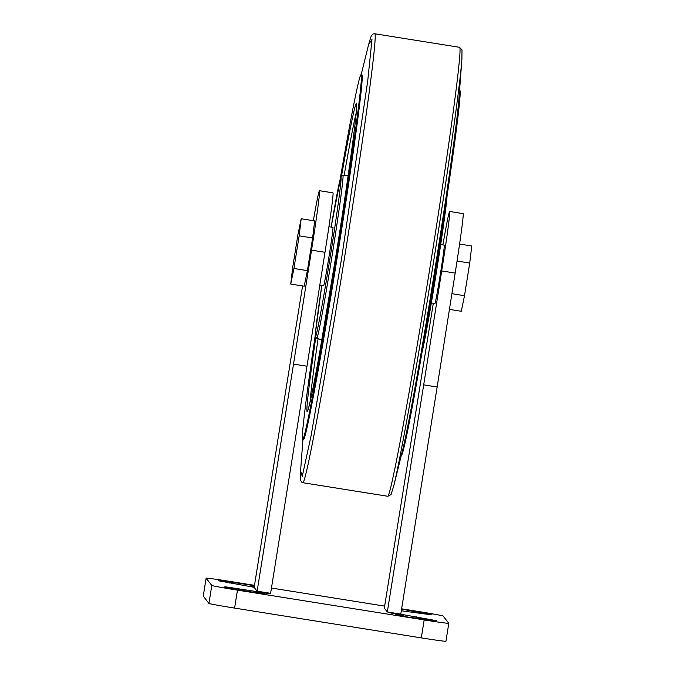 <?xml version="1.0" encoding="UTF-8"?>
<svg xmlns="http://www.w3.org/2000/svg" width="675" height="675" viewBox="0 0 675 675"><rect width="100%" height="100%" fill="white"/><g stroke="black" fill="none" stroke-linecap="round" stroke-linejoin="round"><path stroke-width="1.01" d="M401.625 608.816L417.462 611.347A25.464 0.574 -170.9 0 1 443.121 616.022L448.799 623.278A25.464 0.574 -170.9 0 1 448.807 623.295A25.464 0.574 -170.9 0 1 424.187 619.937L237.465 590.136A25.464 0.574 -170.9 0 1 211.807 585.453L206.128 578.197A25.464 0.574 -170.9 0 1 206.12 578.18A25.464 0.574 -170.9 0 1 230.74 581.538L254.483 585.335M271.46 588.043L384.649 606.108M226.167 586.896L269.19 593.536L255.901 591.924L264.735 593.873L261.326 593.544L235.575 589.351L224.277 586.963L226.167 586.896L226.091 587.343M403.692 615.516L389.475 612.714L399.49 613.988L436.573 620.713L408.122 617.093L395.795 614.773L403.692 615.516L403.557 616.326M254.163 587.301L218.354 580.77L229.719 581.867L254.424 585.697M254.332 586.28L251.243 585.967L254.289 586.541M401.583 609.086L432.017 614.883L401.313 610.791M257.141 591.19L270.608 593.333L306.99 366.23L293.524 364.078L257.141 591.19L254.154 587.368L302.586 285.947M433.316 303.252L384.32 608.141L387.315 611.963L400.773 614.115L437.155 387.003L423.689 384.851L387.315 611.963M440.674 244.569L444.251 245.143A29.557 0.726 99.1 0 1 440.201 275.105A29.557 0.726 99.1 0 1 434.936 303.514L431.359 302.94M313.327 220.691A63.652 1.552 99.1 0 1 319.452 190.696A63.652 1.552 99.1 0 1 311.538 250.155L293.524 364.078M290.731 284.057L304.197 286.2L307.395 270.633L312.626 237.98L314.651 220.902L301.185 218.751L299.16 235.828L293.929 268.481L290.731 284.057L292.756 266.979L297.987 234.326L301.185 218.751M448.807 623.295L445.93 641.25A25.464 0.574 -170.9 0 1 445.93 641.25A25.464 0.574 -170.9 0 1 421.318 637.892L234.588 608.091A25.464 0.574 -170.9 0 1 208.929 603.408L203.251 596.152A25.464 0.574 -170.9 0 1 203.251 596.135A25.464 0.574 -170.9 0 1 203.259 596.126M255.901 591.924L255.774 592.76M251.243 585.967L251.108 586.82M319.452 190.696L332.918 192.839A63.652 1.552 99.1 0 1 325.004 252.307L306.99 366.23M319.815 285.137L323.62 285.744A29.557 0.726 -80.9 0 0 328.987 256.677A29.557 0.726 -80.9 0 0 332.935 227.374L328.911 226.733M315.411 334.327A184.714 4.514 -80.9 0 0 302.754 439.535A184.714 4.514 -80.9 0 0 336.319 257.842A184.714 4.514 -80.9 0 0 360.982 74.731A184.714 4.514 -80.9 0 0 340.259 178.656M302.754 439.535L303.564 439.661A184.714 4.514 -80.9 0 0 337.129 257.977A184.714 4.514 -80.9 0 0 361.783 74.858L360.982 74.731M393.567 486.709A224.843 5.493 -80.9 0 0 393.829 485.646L403.102 448.107A184.714 4.514 -80.9 0 0 434.261 273.476A184.714 4.514 -80.9 0 0 459.008 97.824L461.886 59.257A224.843 5.493 -80.9 0 0 461.962 58.177M401.33 455.271L401.498 455.296A184.714 4.514 -80.9 0 0 435.071 273.603A184.714 4.514 -80.9 0 0 459.726 90.492L459.557 90.467M312.626 237.98L299.16 235.828M307.395 270.633L293.929 268.481M442.893 244.924A63.652 1.552 99.1 0 1 449.626 211.469L463.092 213.621A63.652 1.552 99.1 0 1 455.169 273.08L437.155 387.003M449.626 211.469A63.652 1.552 99.1 0 1 441.703 270.937L423.689 384.851M459.582 244.029L471.749 245.978L469.724 263.056L464.493 295.701L461.295 311.276L449.432 309.386M451.913 293.692L464.493 295.701M457.051 261.031L469.724 263.056M424.187 619.937L421.318 637.892M237.465 590.136L234.588 608.091M211.807 585.453L208.929 603.408M206.128 578.197L203.251 596.152L206.12 578.18M241.912 588.946L241.667 590.482M432.92 619.895L432.844 620.401M416.348 616.79L416.104 618.359M229.719 581.867L229.534 582.998M419.361 612.132L419.167 613.33M325.004 252.307L311.538 250.155M422.238 351.262A80.797 1.974 -80.9 0 0 436.151 273.78A80.797 1.974 -80.9 0 0 447.053 195.818M342.866 175.238A82.603 2.017 -80.9 0 1 331.847 257.133A82.603 2.017 -80.9 0 1 316.828 338.386L315.402 336.488L315.63 331.518L321.806 285.457A80.797 1.974 -80.9 0 0 319.3 320.347A80.797 1.974 -80.9 0 0 339.601 193.151A80.797 1.974 -80.9 0 0 331.121 227.087L340.926 176.597L342.866 175.238L348.165 175.432M318.077 338.74A153.157 3.738 -80.9 0 0 310.07 401.937M356.223 112.742A153.157 3.738 -80.9 0 0 344.166 175.289M315.748 337.567A155.866 3.805 -80.9 0 0 315.655 374.431A155.866 3.805 -80.9 0 0 352.974 140.619A155.866 3.805 -80.9 0 0 341.584 175.677M302.923 439.56L300.594 470.77L302.248 476.407L311.057 435.915L341.567 258.685L367.74 80.755L371.976 39.538L368.651 44.381L361.15 74.756M387.83 496.277A227.332 5.552 -80.9 0 0 429.14 272.658A227.332 5.552 -80.9 0 0 459.489 47.292L462.004 49.925L461.886 59.257A224.843 5.493 -80.9 0 1 431.764 273.08A224.843 5.493 -80.9 0 1 393.829 485.646L391.036 494.556L387.83 496.277L302.991 482.735A227.332 5.552 -80.9 0 0 344.309 259.116A227.332 5.552 -80.9 0 0 374.65 33.75L373.056 33.953L371.292 35.75L368.896 43.411M441.703 270.937L455.169 273.08M422.221 351.371L429.081 316.17L437.349 266.228L447.069 195.699M316.828 338.386L321.924 339.854M307.918 409.843L308.483 408.198C310.483 401.321 314.061 383.602 319.224 355.058L336.521 252.121C343.448 208.373 348.865 171.695 352.772 142.104C355.404 121.939 356.712 109.671 356.687 105.325L356.645 104.549M302.991 482.735L301.539 482.051L300.426 479.79L300.527 471.766M459.489 47.292L374.65 33.75"/></g></svg>
